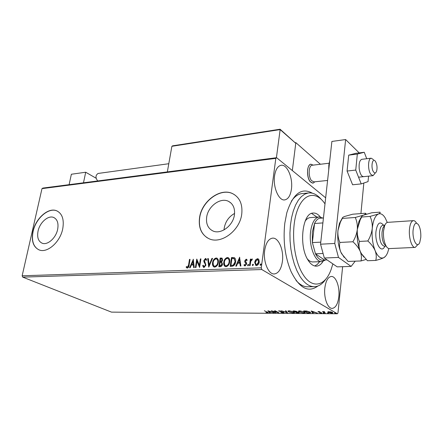 <?xml version="1.0" encoding="UTF-8"?>
<svg xmlns="http://www.w3.org/2000/svg" width="443" height="443" viewBox="0 0 443 443"><rect width="100%" height="100%" fill="white"/><g stroke="black" fill="none" stroke-linecap="round" stroke-linejoin="round"><path stroke-width="0.66" d="M317.88 286.034C308.245 293.078 299.274 288.183 290.962 271.36C284.982 256.802 282.927 240.748 284.805 223.194L286.804 212.823C292.956 193.674 301.478 187.129 312.376 193.198M295.99 280.364C299.955 284.915 304.053 287.058 308.273 286.793L313.788 286.704M38.065 231.041C36.913 237.26 38.264 241.308 42.118 243.19C47.462 245.533 55.956 238.068 57.634 229.424C58.709 223.305 57.38 219.313 53.664 217.463C48.259 215.021 39.804 222.447 38.065 231.041M206.676 217.109C205.879 223.743 207.917 228.333 212.784 230.892C220.669 234.906 233.162 225.758 234.425 214.816C235.111 208.36 233.151 203.869 228.538 201.355C220.531 197.102 208.055 206.228 206.676 217.109M234.574 213.437C228.92 216.633 225.47 221.483 224.236 227.99L224.058 229.889M199.555 217.602C198.292 227.746 201.421 234.773 208.93 238.672C220.869 244.686 239.868 230.764 241.74 214.113C242.742 204.361 239.79 197.578 232.88 193.774C220.653 187.212 201.692 201.089 199.555 217.602M234.868 194.948L233.012 193.868C220.786 187.306 201.831 201.177 199.693 217.69C198.481 226.91 201.061 233.655 207.429 237.919M32.965 231.384C31.182 240.865 33.242 247.044 39.156 249.918C47.257 253.446 60.187 242.072 62.712 228.92C64.307 219.65 62.308 213.615 56.71 210.813C48.47 207.058 35.634 218.338 32.965 231.384M57.424 211.139L56.859 210.89C48.619 207.13 35.783 218.41 33.114 231.451C31.37 240.549 33.247 246.651 38.74 249.758M274.56 175.899C272.805 187.273 278.963 201.277 284.888 199.876C288.315 199.057 290.497 195.446 291.433 189.056C293.083 177.82 287.053 163.844 280.962 165.311C277.672 166.136 275.54 169.663 274.56 175.899M324.841 287.972C323.623 297.912 327.776 308.981 332.361 308.372C335.75 307.724 337.898 303.832 338.812 296.699C339.953 286.854 335.872 275.834 331.187 276.487C327.914 277.124 325.799 280.951 324.841 287.972M264.692 250.395C262.959 261.796 268.574 274.898 274.566 273.929C278.647 273.126 281.255 268.967 282.401 261.459C284.024 250.173 278.509 237.116 272.351 238.168C268.441 238.971 265.889 243.046 264.692 250.395M327.853 311.844L330.949 311.861L332.444 312.409L332.787 312.968L331.691 313.179L328.235 312.381L327.853 311.844M325.179 313.107L322.526 311.59L324.564 311.628L324.038 312.082L325.212 312.808M318.55 311.54L320.023 311.767L318.727 311.927L321.839 312.985L319.696 312.896L321.081 312.686L318.179 311.933L317.98 311.65L318.55 311.54M309.07 312.996L307.409 312.985L303.682 310.936L306.622 311.025L310.022 312.016L310.621 312.775L309.098 312.775M296.871 312.913L293.1 310.881L296.666 311.401L296.804 311.833L298.875 312.359L299.175 312.769L298.277 312.924L296.904 312.642M287.496 312.852L281.466 310.82L286.627 312.365L285.419 310.842L286.001 310.848L287.507 312.752M275.579 312.769L271.199 310.77L277.473 312.282L274.599 310.787L275.125 310.792L278.968 312.791L272.711 311.285L275.579 312.769M266.957 312.06L264.366 310.737L268.259 312.658L265.938 312.531L267.561 312.498L266.991 311.817M22.15 275.784L261.27 267.838L261.785 269.543L337.356 313.777L111.481 312.127L22.698 277.124L22.15 275.784L41.985 188.635L42.943 188.065L276.615 157.702L325.666 197.827M261.785 269.543L22.698 277.124M267.899 310.753L274.018 312.758L271.526 312.116L269.637 312.105L270.186 312.73L269.626 312.73L267.899 310.753M283.227 312.874L280.856 312.426L282.8 312.669L283.298 312.57L283.116 312.337L278.625 310.881L281.222 311.108L279.422 311.219L283.647 312.343L283.941 312.73L283.227 312.874L283.26 312.597M288.548 311.872L287.917 311.075L289.185 310.809L293.908 311.894L294.506 312.68L293.205 312.941L288.548 311.872L288.592 311.518M298.992 311.933L298.383 311.136L299.695 310.864L304.446 311.955L305.022 312.741L303.671 313.013L298.992 311.933L299.036 311.545M311.191 310.975L317.299 313.057L314.768 312.387L312.73 312.376L313.168 313.024L312.564 313.024L311.191 310.975M323.135 312.952L324.154 313.074L323.152 312.791M327.482 312.98L328.507 313.107L327.499 312.819M334.648 313.029L335.678 313.151L334.664 312.869M342.627 266.686L337.976 312.941L337.356 313.777M255.578 259.869L257.405 258.712L258.092 258.834L258.939 259.725L259.233 262.051C258.989 263.923 258.075 265.08 256.486 265.534L255.799 265.418L254.659 262.223L255.578 259.869L257.682 258.878L257.405 258.712M249.475 265.667L250.378 259.116L250.993 259.094L250.86 260.052L252.283 258.972L252.128 259.847L250.799 261.187L250.09 265.645L249.475 265.667M246.147 259.177L247.2 260.058L246.762 260.634L246.075 259.975L245.367 260.877L246.59 262.998L246.651 264L245.095 265.938L244.652 265.855L243.966 265.097L244.398 264.482L245.14 265.135L246.031 264.061L244.807 261.929L244.752 260.933L246.147 259.177L246.696 259.382M232.01 266.293L230.21 266.354L231.49 257.549L234.458 257.737C235.571 258.673 235.953 260.052 235.61 261.868C235.327 264.416 234.125 265.889 232.01 266.293M218.836 266.758L220.143 258.042L222.004 258.108L222.635 260.08L221.65 261.968L222.513 264.155C222.292 265.601 221.572 266.448 220.354 266.703L218.836 266.758M208.742 267.118L207.701 258.585L208.321 258.562L209.113 265.025L211.926 258.402L212.551 258.374L208.742 267.118M195.95 267.572L195.391 267.594L196.747 259.066L199.372 265.285L200.374 258.906L200.934 258.884L199.588 267.445L196.958 261.22L195.95 267.572M188.568 265.008L189.482 259.382L190.03 259.36L189.106 265.075C189.072 266.603 188.474 267.611 187.317 268.098L186.132 267.168L186.514 266.503L187.45 267.223L188.568 265.008L188.862 265.163L189.77 259.537L189.482 259.382M261.27 267.838L275.817 158.373L41.985 188.635M193.242 259.216L194.278 267.633L193.674 267.655L193.369 264.947L191.354 265.025L190.174 267.777L189.576 267.799L193.342 259.271M204.018 267.506L203.619 267.439L202.661 265.684L203.187 265.23L204.118 266.625L205.375 265.124L205.319 264.283L203.93 261.813L203.841 260.523L205.463 258.468L205.818 258.524L206.659 259.858L206.139 260.406L205.319 259.343L204.411 260.462L205.94 265.113L204.018 267.506M212.551 262.705C212.889 260.246 214.069 258.679 216.09 258.003L216.92 258.142C218.2 259.033 218.67 260.467 218.333 262.439C217.989 264.92 216.793 266.487 214.75 267.123L213.975 266.991C212.69 266.093 212.219 264.665 212.551 262.705L212.839 262.865C213.177 260.406 214.351 258.834 216.378 258.158L216.09 258.003M223.765 262.262C224.097 259.775 225.293 258.191 227.353 257.51L228.217 257.654C229.518 258.562 230 260.008 229.668 261.99C229.33 264.499 228.123 266.077 226.041 266.725L225.232 266.586C223.925 265.673 223.438 264.233 223.765 262.262L224.053 262.422C224.379 259.936 225.576 258.352 227.636 257.671L227.353 257.51M239.558 257.2L240.92 265.972L240.261 265.999L239.857 263.175L237.653 263.258L236.446 266.132L235.787 266.154L239.669 257.261M247.615 265.108L248.23 264.338L248.639 265.069L247.881 265.811L247.615 265.108L247.892 265.268L248.506 264.499L248.23 264.338M252.338 264.936L252.959 264.166L253.374 264.897L252.604 265.639L252.338 264.936L252.615 265.097L253.235 264.327L252.959 264.166M260.13 264.654L260.75 263.878L261.176 264.615L260.401 265.363L260.13 264.654L260.401 264.814L261.027 264.045L260.75 263.878M276.615 157.702L275.817 158.373M325.915 278.974C322.737 283.736 319.071 286.305 314.923 286.687C309.524 286.981 304.463 283.437 299.75 276.05L296.816 270.479L294.302 263.984L292.302 256.752L290.879 248.999L290.082 240.97L289.938 232.902L290.442 225.055L291.577 217.663L293.31 210.946L295.57 205.098L298.289 200.275L301.378 196.603L304.734 194.161L308.267 192.987L301.65 193.624C297.857 194.211 294.418 196.747 291.344 201.233M186.996 268.054L186.132 267.168M186.42 267.317L186.741 266.769M187.743 267.378L188.862 265.163M193.945 267.644L193.369 264.947M189.936 267.788L193.386 259.709M191.725 264.144L193.563 264.238L192.954 261.259L191.725 264.144L193.275 264.083L192.954 261.259M193.563 264.238L193.275 264.083M195.706 267.583L197.008 259.41M200.374 258.906L200.662 259.061L199.66 265.435L199.372 265.285M199.616 267.267L196.958 261.22M203.675 267.461L202.661 265.684M202.949 265.839L203.265 265.567M204.406 266.775L205.663 265.279L205.375 265.124M205.663 265.279L205.319 264.283M205.607 264.438L203.93 261.813M204.217 261.974L203.841 260.523M204.129 260.678L205.751 258.623L205.463 258.468M205.751 258.623L206.039 258.657M206.311 260.224L205.724 259.509M208.974 266.797L207.701 258.585M207.988 258.745L208.343 258.729M211.926 258.402L212.214 258.562L209.401 265.18L209.113 265.025M216.378 258.158L217.236 258.313M213.969 266.991L212.978 265.523L212.839 262.865M214.29 266.143L215.154 266.387C216.804 265.878 217.768 264.621 218.034 262.616C218.31 261.01 217.917 259.853 216.854 259.144M217.751 262.455C218.028 260.849 217.629 259.692 216.566 258.989L215.979 258.889C214.346 259.437 213.399 260.7 213.127 262.682L213.399 265.224L214.041 266.01L214.866 266.232C216.522 265.722 217.48 264.465 217.751 262.455L218.034 262.616M215.154 266.387L214.866 266.232M219.147 266.747L220.426 258.203L220.143 258.042M220.426 258.203L222.214 258.236M222.214 264.333L221.301 262.671L220.038 262.594L219.556 265.839L220.503 265.972L222.214 264.333L221.522 262.793M222.336 260.279L221.661 258.95L220.592 258.911L220.171 261.702L220.758 261.846L222.336 260.279L221.854 259.083M220.758 261.846L220.47 261.691L222.048 260.119M220.171 261.702L220.47 261.691M220.503 265.972L220.221 265.817L221.932 264.178M219.556 265.839L220.221 265.817M227.636 257.671L228.544 257.837M225.21 266.581L224.119 264.787L224.053 262.422M225.542 265.722L226.439 265.983C228.123 265.468 229.097 264.194 229.358 262.167C229.624 260.556 229.225 259.393 228.151 258.673M229.075 262.007C229.347 260.39 228.937 259.221 227.857 258.507L227.248 258.402C225.581 258.956 224.618 260.235 224.352 262.234L224.645 264.798L225.299 265.595L226.157 265.828C227.84 265.307 228.809 264.034 229.075 262.007L229.358 262.167M226.439 265.983L226.157 265.828M230.521 266.343L231.772 257.71L231.49 257.549M231.772 257.71L234.646 257.854M235.294 262.051L234.02 258.579L231.955 258.424L230.936 265.429L233.489 265.279L235.294 262.051L234.303 258.745M233.489 265.279L233.206 265.119L235.011 261.891M230.936 265.429L233.206 265.119M240.516 265.988L239.857 263.175M236.141 266.143L239.724 257.638M238.041 262.339L240.006 262.433L239.303 259.327L238.041 262.339L239.724 262.273L239.303 259.327M240.006 262.433L239.724 262.273M246.873 260.484L246.452 260.146M244.68 265.866L243.966 265.097M244.243 265.257L244.569 264.792M245.422 265.302L246.314 264.222L246.031 264.061M246.314 264.222L245.976 263.441M246.253 263.602L245.416 262.793M245.699 262.954L244.807 261.929M245.084 262.09L244.752 260.933M245.029 261.099L246.43 259.343M247.997 265.833L247.892 265.268M249.774 265.656L250.655 259.282L250.378 259.116M250.655 259.282L250.965 259.266M252.078 258.933L252.355 259.1L251.137 260.218L250.86 260.052M252.72 265.667L252.615 265.097M257.682 258.878L258.38 259.005M255.788 265.412L254.659 262.223M254.935 262.389L255.855 260.035M256.17 264.665L256.868 264.886L258.878 262.245L257.964 259.731M258.601 262.079L257.748 259.604L257.294 259.52L255.279 262.206L256.126 264.643L256.591 264.726L258.601 262.079L258.878 262.245M256.868 264.886L256.591 264.726M260.512 265.39L260.401 264.814M267.971 312.326L267.644 312.764M269.809 312.298L269.626 312.73M269.682 312.298L268.475 310.914M270.911 311.911L268.884 311.235L269.46 311.9L270.933 311.734M279.289 310.931L278.968 310.787L278.913 311.224M283.758 312.404L283.315 312.437M287.13 312.271L286.654 312.116M285.824 310.842L286.627 312.365M288.531 311.396L288.011 310.997M294.479 312.304L293.903 312.47M293.897 312.321L293.964 311.922M293.366 311.889L289.6 311.019L288.576 311.235L289.085 311.878L292.801 312.736L293.87 312.514L293.399 311.65M296.843 311.512L296.804 311.833M299.003 312.431L298.532 312.481M296.838 311.545L296.334 311.523M294.595 311.097L294.03 311.097L295.243 311.75L296.323 311.656L294.617 310.903M295.902 311.961L297.026 312.714L298.516 312.614L295.93 311.745M299.003 311.468L298.471 311.064M304.994 312.359L304.407 312.536M304.402 312.37L304.468 311.972M303.926 311.706L299.075 311.075M299.047 311.302L299.534 311.938L303.272 312.802L304.38 312.581L303.898 311.955M307.436 312.703L307.409 312.985M310.565 312.404L309.984 312.525M309.967 312.409L310.034 312.022M304.618 311.152L307.58 312.78L309.945 312.597L309.469 312.016L304.646 310.942M312.869 312.575L312.564 313.024M312.614 312.575L311.617 311.091M314.153 312.171L312.127 311.473L312.592 312.165L314.176 311.972M321.568 312.647L321.214 313.107M318.65 311.667L318.351 311.545M318.218 311.562L318.179 311.933M323.922 311.905L323.534 311.684M332.71 312.597L332.189 312.714M328.479 312.033L328.235 312.381M328.28 311.927L327.997 311.728M332.172 312.669L332.239 312.298M331.868 312.409L328.523 311.95L328.806 312.387L331.364 312.991L332.156 312.836L331.896 312.149M314.929 181.78L313.024 183.18C309.242 182.267 307.431 177.859 307.597 169.962C308.079 166.551 309.17 164.63 310.87 164.198L313.218 165.123L310.87 164.198C306.805 164.431 306.323 177.427 310.244 181.746L313.024 183.18L314.929 181.78M320.416 164.259L295.841 142.64L295.437 142.696M295.841 142.64L292.341 170.566L295.758 143.31L280.148 129.6L276.415 157.73M96.098 178.224L85.709 172.233L83.483 182.798M69.114 184.665L71.367 174.249L85.709 172.233M373.571 171.939C374.778 173.446 375.78 173.213 376.578 171.258C377.43 167.814 377.087 164.58 375.537 161.545L375.459 161.429C372.458 156.722 370.437 167.797 373.571 171.939M375.038 173.329L373.045 175.672L370.808 174.315C367.64 170.284 367.917 158.35 371.162 158.195L373.471 159.624M312.265 165.233L312.094 165.256C308.538 165.46 308.118 176.829 311.54 180.622L313.976 181.879L327.582 180.451M172.947 145.874L171.884 146.295L167.349 171.901M172.438 145.858L280.087 129.223L280.148 129.6L171.884 146.295M280.137 129.262L295.758 143.31M97.726 180.943C95.328 177.798 95.439 175.301 98.064 173.462L98.191 173.446M371.162 158.195L361.759 159.319C359.611 160.288 358.769 163.522 359.24 169.032C360.081 174.005 361.554 176.547 363.648 176.657M366.726 158.727L364.257 152.276L357.329 154.07L355.74 170.073L361.211 183.911L368.044 181.608L368.559 176.142M364.257 152.276L355.735 153.344L348.702 155.144L347.074 171.042L352.6 184.77L361.211 183.911M357.329 154.07L348.702 155.144M355.74 170.073L347.074 171.042M359.212 152.907L345.64 139.551L334.77 243.462L338.491 257.444L351.116 266.415L355.225 261.165M360.353 219.534L360.491 218.1M360.918 213.592L363.83 183.031M338.491 257.444L324.315 258.009L337.184 266.858L351.116 266.415M324.315 258.009L320.549 244.198L334.77 243.462M345.64 139.551L331.885 141.439L320.549 244.198M324.996 203.896C316.169 190.523 303.222 192.904 297.02 211.211C290.697 229.336 293.438 259.155 302.746 274.012C311.95 289.434 325.057 286.383 331.037 269.732L332.87 263.89M308.267 192.987C312.797 192.428 317.099 194.527 321.175 199.295M307.353 258.928C309.225 261.093 311.169 262.09 313.179 261.929M314.691 265.977L317.299 264.438L319.608 261.691M323.008 261.431C321.186 264.316 319.076 265.889 316.69 266.143C313.522 266.348 310.587 264.255 307.885 259.864C298.648 245.727 302.375 213.155 312.919 213.066C315.532 212.778 318.013 214.085 320.361 216.981M316.961 217.103L311.579 213.404M310.549 217.585L310.034 217.624C308.217 217.873 306.578 219.064 305.127 221.207M325.505 259.952L322.127 261.597C315.322 262.849 308.677 246.142 310.582 231.816C311.85 222.873 314.641 217.917 318.954 216.954L322.809 218.022M321.446 218.122L319.453 218.272C317.531 218.881 315.898 220.625 314.541 223.499L312.304 232.165L312.37 242.592L315.471 253.817L324.503 259.991L327.056 259.891M323.08 253.485L315.471 253.817C318.196 259.072 321.203 261.126 324.503 259.991M322.897 222.918L314.541 223.499L312.37 242.592L320.776 242.144M319.453 218.272L323.44 217.978M384.817 225.293L382.907 227.907L382.043 232.115C381.755 236.817 382.425 240.754 384.048 243.927L386.086 245.981M387.902 222.336L387.642 222.353C386.429 222.547 385.421 223.698 384.613 225.808L383.533 231.085C383.178 236.988 384.015 241.928 386.041 245.909C387.132 247.792 388.289 248.684 389.508 248.578L414.964 247.427M420.784 237.387C421.016 232.282 420.28 228.123 418.574 224.917C415.855 221.555 414.022 223.35 413.075 230.288C412.178 240.017 417.417 249.121 419.809 242.271L420.784 237.387M417.86 244.575L415.207 247.415C411.968 248.141 408.673 238.09 409.437 229.54C409.958 224.152 411.248 221.19 413.308 220.647C414.371 220.536 415.384 221.273 416.359 222.862M366.383 214.157L365.447 213.249L352.717 214.207L344.477 216.511C342.749 217.247 342.024 217.884 342.312 218.416L355.264 217.48C356.908 221.107 357.59 225.072 357.313 229.363C356.765 233.688 355.292 237.825 352.899 241.767L339.847 242.448C338.269 238.749 337.632 234.79 337.948 230.57L340.39 222.126L342.312 218.416M365.447 213.249C365.874 213.747 365.259 214.362 363.609 215.104L355.264 217.48M352.899 241.767C356.2 244.702 358.631 247.881 360.203 251.297C361.482 254.686 361.748 257.904 360.99 260.96L348.065 261.425L341.664 253.784L340.85 252.15C339.521 248.828 339.188 245.594 339.847 242.448M360.99 260.96L366.095 259.448M361.643 216.544L358.952 221.422L357.313 229.363C356.676 237.465 357.639 244.774 360.203 251.297L361.228 253.462L363.869 257.051M342.295 218.111L339.438 223.377L337.948 230.57C337.261 238.544 338.23 245.738 340.85 252.15L344.217 257.438M387.276 222.436L385.238 217.989C383.062 214.429 380.764 213.105 378.355 214.019L370.066 216.411C371.777 220.077 372.508 224.086 372.258 228.433C371.727 232.791 370.248 236.977 367.823 240.986C371.145 243.96 373.582 247.177 375.132 250.638C376.384 254.072 376.6 257.333 375.769 260.423L367.424 260.728L361.383 253.617L360.203 251.297C358.908 247.914 358.642 244.625 359.395 241.429C357.722 237.675 357.03 233.655 357.313 229.363L360.231 219.789L361.709 217.015C361.305 216.483 361.937 215.846 363.609 215.104L371.777 212.773L379.989 212.158C380.504 212.651 379.961 213.271 378.355 214.019C375.149 215.686 373.117 220.487 372.258 228.433C371.655 236.628 372.613 244.032 375.132 250.638C377.807 256.779 380.742 259.094 383.948 257.593C385.421 256.746 386.667 255.046 387.691 252.488L388.876 248.551M375.769 260.423C379.369 259.493 382.093 258.551 383.948 257.593L385.46 256.342M367.823 240.986L359.395 241.429M370.066 216.411L361.709 217.015M204.882 263.103L204.594 262.948M221.494 258.158L221.212 257.998M232.94 257.66L232.664 257.499M231.861 265.562L231.578 265.401M384.823 246.17C381.55 254.326 374.689 243.312 375.969 231.534C377.37 222.912 379.895 220.819 383.549 225.249M383.057 225.282L382.852 225.293C381.096 225.725 379.989 228.051 379.524 232.265C379.407 240.532 381.013 245.173 384.336 246.192L386.158 246.103M384.524 225.924L384.242 225.697M284.439 199.915L284.888 199.876M332.012 308.372L332.361 308.372M274.051 273.94L274.566 273.929M230.875 202.922L228.538 201.355M54.456 217.856L53.664 217.463M203.891 266.586L204.179 266.736M205.541 259.382L205.829 259.543M216.92 258.142L217.203 258.297M214.262 266.132L214.545 266.287M228.217 257.654L228.499 257.815M225.526 265.717L225.808 265.872M234.325 257.676L234.607 257.837M244.913 265.097L245.189 265.257M258.092 258.834L258.369 259M256.126 264.643L256.403 264.803M267.566 312.437L267.605 312.132M283.31 312.492L283.343 312.204M294.506 312.68L294.54 312.393M288.576 311.235L288.626 310.836M296.328 311.567L296.367 311.263M298.527 312.52L298.565 312.215M305.022 312.741L305.055 312.442M328.523 311.95L328.562 311.612M372.884 175.688L358.559 177.194M329.099 163.223L312.094 165.256M98.064 173.462L168.8 163.722M328.706 170.25L328.839 164.968L329.769 160.599M316.69 266.143L316.053 266.165M318.954 216.954L310.034 217.624M321.601 261.619L312.647 261.951M382.907 227.907L384.613 225.808M413.308 220.647L387.642 222.353M384.878 225.166L382.89 225.293M339.438 223.377L340.39 222.126M358.952 221.422L360.231 219.789M383.926 226.655L383.721 226.307M384.048 243.927L386.041 245.909"/></g></svg>
